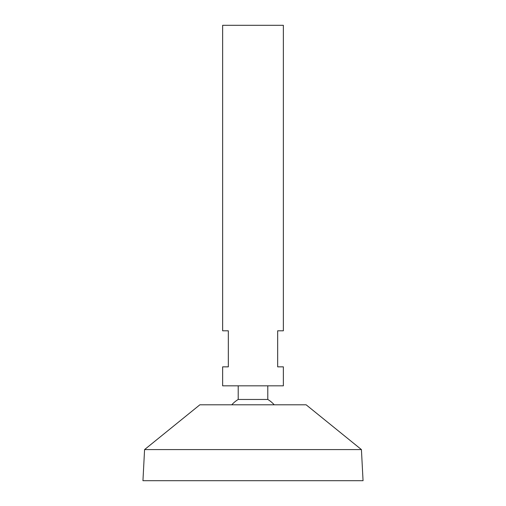<?xml version="1.0" encoding="UTF-8"?>
<svg xmlns="http://www.w3.org/2000/svg" width="506" height="506" viewBox="0 0 506 506"><rect width="100%" height="100%" fill="white"/><g stroke="black" fill="none" stroke-linecap="round" stroke-linejoin="round"><path stroke-width="0.76" d="M283.36 25.3L222.64 25.3L222.64 330.797L228.332 330.797L228.332 366.85L222.64 366.85L222.64 385.825L283.36 385.825L283.36 366.85L277.667 366.85L277.667 330.797L283.36 330.797L283.36 25.3M267.794 385.825L267.794 399.455L238.206 399.455A28.462 28.462 0 0 0 231.786 404.8M361.423 449.581L306.13 404.8L199.87 404.8L144.577 449.581L142.945 480.7L363.055 480.7L361.423 449.581L144.577 449.581M238.206 385.825L238.206 399.455M274.214 404.8A28.462 28.462 0 0 0 267.794 399.455"/></g></svg>

